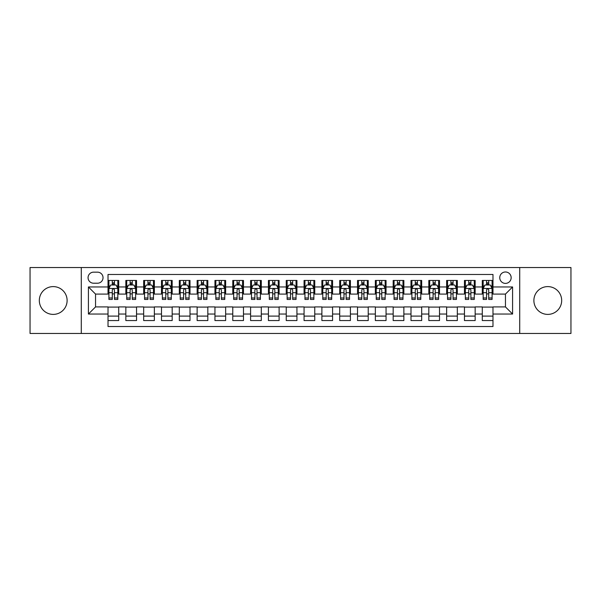 <?xml version="1.0" encoding="UTF-8"?>
<svg xmlns="http://www.w3.org/2000/svg" width="601" height="601" viewBox="0 0 601 601"><rect width="100%" height="100%" fill="white"/><g stroke="black" fill="none" stroke-linecap="round" stroke-linejoin="round"><path stroke-width="0.9" d="M547.781 286.602A13.898 13.898 0 0 0 533.883 300.5A13.898 13.898 0 0 0 547.781 314.398A13.898 13.898 0 0 0 561.68 300.5A13.898 13.898 0 0 0 547.781 286.602M53.219 286.602A13.898 13.898 0 0 0 39.32 300.5A13.898 13.898 0 0 0 53.219 314.398A13.898 13.898 0 0 0 67.117 300.5A13.898 13.898 0 0 0 53.219 286.602M505.456 271.983A5.702 5.702 0 0 0 499.754 277.685A5.702 5.702 0 0 0 505.456 283.394A5.702 5.702 0 0 0 511.158 277.685A5.702 5.702 0 0 0 505.456 271.983M519.715 333.472L570.95 333.472L570.95 267.528L519.715 267.528L519.715 333.472L81.285 333.472L81.285 267.528L30.05 267.528L30.05 333.472L81.285 333.472M492.978 280.449L482.287 280.449L482.287 286.955L475.158 286.955L475.158 294.084L482.287 294.084L482.287 286.955M475.158 286.955L475.158 280.449L464.46 280.449L464.46 286.955L457.331 286.955L457.331 294.084L464.46 294.084L464.46 286.955M457.331 286.955L457.331 280.449L446.641 280.449L446.641 286.955L439.511 286.955L439.511 294.084L446.641 294.084L446.641 286.955M439.511 286.955L439.511 280.449L428.821 280.449L428.821 286.955L421.692 286.955L421.692 294.084L428.821 294.084L428.821 286.955M421.692 286.955L421.692 280.449L410.994 280.449L410.994 286.955L403.864 286.955L403.864 294.084L410.994 294.084L410.994 286.955M403.864 286.955L403.864 280.449L393.174 280.449L393.174 286.955L386.045 286.955L386.045 294.084L393.174 294.084L393.174 286.955M386.045 286.955L386.045 280.449L375.355 280.449L375.355 286.955L368.225 286.955L368.225 294.084L375.355 294.084L375.355 286.955M368.225 286.955L368.225 280.449L357.527 280.449L357.527 286.955L350.406 286.955L350.406 294.084L357.527 294.084L357.527 286.955M350.406 286.955L350.406 280.449L339.708 280.449L339.708 286.955L332.578 286.955L332.578 294.084L339.708 294.084L339.708 286.955M332.578 286.955L332.578 280.449L321.888 280.449L321.888 286.955L314.759 286.955L314.759 294.084L321.888 294.084L321.888 286.955M314.759 286.955L314.759 280.449L304.061 280.449L304.061 286.955L296.939 286.955L296.939 294.084L304.061 294.084L304.061 286.955M296.939 286.955L296.939 280.449L286.241 280.449L286.241 286.955L279.112 286.955L279.112 294.084L286.241 294.084L286.241 286.955M279.112 286.955L279.112 280.449L268.422 280.449L268.422 286.955L261.292 286.955L261.292 294.084L268.422 294.084L268.422 286.955M261.292 286.955L261.292 280.449L250.594 280.449L250.594 286.955L243.473 286.955L243.473 294.084L250.594 294.084L250.594 286.955M243.473 286.955L243.473 280.449L232.775 280.449L232.775 286.955L225.645 286.955L225.645 294.084L232.775 294.084L232.775 286.955M225.645 286.955L225.645 280.449L214.955 280.449L214.955 286.955L207.826 286.955L207.826 294.084L214.955 294.084L214.955 286.955M207.826 286.955L207.826 280.449L197.136 280.449L197.136 286.955L190.006 286.955L190.006 294.084L197.136 294.084L197.136 286.955M190.006 286.955L190.006 280.449L179.308 280.449L179.308 286.955L172.179 286.955L172.179 294.084L179.308 294.084L179.308 286.955M172.179 286.955L172.179 280.449L161.489 280.449L161.489 286.955L154.359 286.955L154.359 294.084L161.489 294.084L161.489 286.955M154.359 286.955L154.359 280.449L143.669 280.449L143.669 286.955L136.54 286.955L136.54 294.084L143.669 294.084L143.669 286.955M136.54 286.955L136.54 280.449L125.842 280.449L125.842 294.084L118.713 294.084L118.713 280.449L108.022 280.449M108.022 320.551L118.713 320.551L118.713 306.916L125.842 306.916L125.842 320.551L136.54 320.551L136.54 306.916L143.669 306.916L143.669 314.045L136.54 314.045M143.669 314.045L143.669 320.551L154.359 320.551L154.359 306.916L161.489 306.916L161.489 314.045L154.359 314.045M161.489 314.045L161.489 320.551L172.179 320.551L172.179 306.916L179.308 306.916L179.308 314.045L172.179 314.045M179.308 314.045L179.308 320.551L190.006 320.551L190.006 306.916L197.136 306.916L197.136 314.045L190.006 314.045M197.136 314.045L197.136 320.551L207.826 320.551L207.826 306.916L214.955 306.916L214.955 314.045L207.826 314.045M214.955 314.045L214.955 320.551L225.645 320.551L225.645 306.916L232.775 306.916L232.775 314.045L225.645 314.045M232.775 314.045L232.775 320.551L243.473 320.551L243.473 306.916L250.594 306.916L250.594 314.045L243.473 314.045M250.594 314.045L250.594 320.551L261.292 320.551L261.292 306.916L268.422 306.916L268.422 314.045L261.292 314.045M268.422 314.045L268.422 320.551L279.112 320.551L279.112 306.916L286.241 306.916L286.241 314.045L279.112 314.045M286.241 314.045L286.241 320.551L296.939 320.551L296.939 306.916L304.061 306.916L304.061 314.045L296.939 314.045M304.061 314.045L304.061 320.551L314.759 320.551L314.759 306.916L321.888 306.916L321.888 314.045L314.759 314.045M321.888 314.045L321.888 320.551L332.578 320.551L332.578 306.916L339.708 306.916L339.708 314.045L332.578 314.045M339.708 314.045L339.708 320.551L350.406 320.551L350.406 306.916L357.527 306.916L357.527 314.045L350.406 314.045M357.527 314.045L357.527 320.551L368.225 320.551L368.225 306.916L375.355 306.916L375.355 314.045L368.225 314.045M375.355 314.045L375.355 320.551L386.045 320.551L386.045 306.916L393.174 306.916L393.174 314.045L386.045 314.045M393.174 314.045L393.174 320.551L403.864 320.551L403.864 306.916L410.994 306.916L410.994 314.045L403.864 314.045M410.994 314.045L410.994 320.551L421.692 320.551L421.692 306.916L428.821 306.916L428.821 314.045L421.692 314.045M428.821 314.045L428.821 320.551L439.511 320.551L439.511 306.916L446.641 306.916L446.641 314.045L439.511 314.045M446.641 314.045L446.641 320.551L457.331 320.551L457.331 306.916L464.46 306.916L464.46 314.045L457.331 314.045M464.46 314.045L464.46 320.551L475.158 320.551L475.158 306.916L482.287 306.916L482.287 314.045L475.158 314.045M93.583 283.214L97.505 283.214A5.522 5.522 0 0 0 103.034 277.685A5.522 5.522 0 0 0 97.505 272.163L93.583 272.163A5.522 5.522 0 0 0 88.062 277.685A5.522 5.522 0 0 0 93.583 283.214M519.715 267.528L81.285 267.528M492.978 286.955L492.978 274.477L108.022 274.477L108.022 294.084L95.544 294.084L95.544 306.916L108.022 306.916L108.022 326.523L492.978 326.523L492.978 306.916L505.456 306.916L505.456 294.084L492.978 294.084L492.978 286.955L512.585 286.955L512.585 314.045L492.978 314.045M108.022 314.045L88.415 314.045L88.415 286.955L108.022 286.955M482.287 314.045L482.287 320.551L492.978 320.551M108.022 284.904L108.916 284.904M112.297 284.904L114.438 284.904M117.826 284.904L118.713 284.904M108.022 293.904L108.916 293.904M112.297 293.904L114.438 293.904M117.826 293.904L118.713 293.904M108.022 307.096L118.713 307.096M108.022 316.096L118.713 316.096M125.842 293.904L126.736 293.904M130.124 293.904L132.258 293.904M135.646 293.904L136.54 293.904M125.842 284.904L126.736 284.904M130.124 284.904L132.258 284.904M135.646 284.904L136.54 284.904M125.842 307.096L136.54 307.096M125.842 316.096L136.54 316.096M143.669 307.096L154.359 307.096M143.669 316.096L154.359 316.096M143.669 284.904L144.556 284.904M147.944 284.904L150.085 284.904M153.465 284.904L154.359 284.904M143.669 293.904L144.556 293.904M147.944 293.904L150.085 293.904M153.465 293.904L154.359 293.904M161.489 307.096L172.179 307.096M161.489 316.096L172.179 316.096M161.489 284.904L162.375 284.904M165.763 284.904L167.904 284.904M171.293 284.904L172.179 284.904M161.489 293.904L162.375 293.904M165.763 293.904L167.904 293.904M171.293 293.904L172.179 293.904M179.308 307.096L190.006 307.096M179.308 316.096L190.006 316.096M179.308 284.904L180.202 284.904M183.59 284.904L185.724 284.904M189.112 284.904L190.006 284.904M179.308 293.904L180.202 293.904M183.59 293.904L185.724 293.904M189.112 293.904L190.006 293.904M197.136 307.096L207.826 307.096M197.136 316.096L207.826 316.096M197.136 284.904L198.022 284.904M201.41 284.904L203.551 284.904M206.932 284.904L207.826 284.904M197.136 293.904L198.022 293.904M201.41 293.904L203.551 293.904M206.932 293.904L207.826 293.904M214.955 307.096L225.645 307.096M214.955 316.096L225.645 316.096M214.955 284.904L215.842 284.904M219.23 284.904L221.371 284.904M224.759 284.904L225.645 284.904M214.955 293.904L215.842 293.904M219.23 293.904L221.371 293.904M224.759 293.904L225.645 293.904M232.775 307.096L243.473 307.096M232.775 316.096L243.473 316.096M232.775 284.904L233.669 284.904M237.057 284.904L239.19 284.904M242.579 284.904L243.473 284.904M232.775 293.904L233.669 293.904M237.057 293.904L239.19 293.904M242.579 293.904L243.473 293.904M250.594 307.096L261.292 307.096M250.594 316.096L261.292 316.096M250.594 284.904L251.488 284.904M254.877 284.904L257.018 284.904M260.398 284.904L261.292 284.904M250.594 293.904L251.488 293.904M254.877 293.904L257.018 293.904M260.398 293.904L261.292 293.904M268.422 307.096L279.112 307.096M268.422 316.096L279.112 316.096M268.422 284.904L269.308 284.904M272.696 284.904L274.837 284.904M278.225 284.904L279.112 284.904M268.422 293.904L269.308 293.904M272.696 293.904L274.837 293.904M278.225 293.904L279.112 293.904M286.241 307.096L296.939 307.096M286.241 316.096L296.939 316.096M286.241 284.904L287.135 284.904M290.516 284.904L292.657 284.904M296.045 284.904L296.939 284.904M286.241 293.904L287.135 293.904M290.516 293.904L292.657 293.904M296.045 293.904L296.939 293.904M304.061 307.096L314.759 307.096M304.061 316.096L314.759 316.096M304.061 284.904L304.955 284.904M308.343 284.904L310.484 284.904M313.865 284.904L314.759 284.904M304.061 293.904L304.955 293.904M308.343 293.904L310.484 293.904M313.865 293.904L314.759 293.904M321.888 307.096L332.578 307.096M321.888 316.096L332.578 316.096M321.888 284.904L322.775 284.904M326.163 284.904L328.304 284.904M331.692 284.904L332.578 284.904M321.888 293.904L322.775 293.904M326.163 293.904L328.304 293.904M331.692 293.904L332.578 293.904M339.708 307.096L350.406 307.096M339.708 316.096L350.406 316.096M339.708 284.904L340.602 284.904M343.982 284.904L346.123 284.904M349.512 284.904L350.406 284.904M339.708 293.904L340.602 293.904M343.982 293.904L346.123 293.904M349.512 293.904L350.406 293.904M357.527 307.096L368.225 307.096M357.527 316.096L368.225 316.096M357.527 284.904L358.421 284.904M361.81 284.904L363.943 284.904M367.331 284.904L368.225 284.904M357.527 293.904L358.421 293.904M361.81 293.904L363.943 293.904M367.331 293.904L368.225 293.904M375.355 307.096L386.045 307.096M375.355 316.096L386.045 316.096M375.355 284.904L376.241 284.904M379.629 284.904L381.77 284.904M385.158 284.904L386.045 284.904M375.355 293.904L376.241 293.904M379.629 293.904L381.77 293.904M385.158 293.904L386.045 293.904M393.174 307.096L403.864 307.096M393.174 316.096L403.864 316.096M393.174 284.904L394.068 284.904M397.449 284.904L399.59 284.904M402.978 284.904L403.864 284.904M393.174 293.904L394.068 293.904M397.449 293.904L399.59 293.904M402.978 293.904L403.864 293.904M410.994 307.096L421.692 307.096M410.994 316.096L421.692 316.096M410.994 284.904L411.888 284.904M415.276 284.904L417.41 284.904M420.798 284.904L421.692 284.904M410.994 293.904L411.888 293.904M415.276 293.904L417.41 293.904M420.798 293.904L421.692 293.904M428.821 307.096L439.511 307.096M428.821 316.096L439.511 316.096M428.821 284.904L429.707 284.904M433.096 284.904L435.237 284.904M438.625 284.904L439.511 284.904M428.821 293.904L429.707 293.904M433.096 293.904L435.237 293.904M438.625 293.904L439.511 293.904M446.641 307.096L457.331 307.096M446.641 316.096L457.331 316.096M446.641 284.904L447.535 284.904M450.915 284.904L453.056 284.904M456.444 284.904L457.331 284.904M446.641 293.904L447.535 293.904M450.915 293.904L453.056 293.904M456.444 293.904L457.331 293.904M464.46 307.096L475.158 307.096M464.46 316.096L475.158 316.096M464.46 284.904L465.354 284.904M468.742 284.904L470.876 284.904M474.264 284.904L475.158 284.904M464.46 293.904L465.354 293.904M468.742 293.904L470.876 293.904M474.264 293.904L475.158 293.904M482.287 307.096L492.978 307.096M482.287 316.096L492.978 316.096M482.287 284.904L483.174 284.904M486.562 284.904L488.703 284.904M492.084 284.904L492.978 284.904M482.287 293.904L483.174 293.904M486.562 293.904L488.703 293.904M492.084 293.904L492.978 293.904M95.544 294.084L88.415 286.955M95.544 306.916L88.415 314.045M512.585 286.955L505.456 294.084M512.585 314.045L505.456 306.916M114.438 282.77L112.297 282.77M117.826 297.976L114.438 297.976L114.438 299.433L117.826 299.433L117.826 288.563L116.038 284.994L110.697 284.994L108.916 288.563L108.916 299.433L112.297 299.433L112.297 297.976L108.916 297.976M108.916 288.563L108.916 280.449M117.826 288.563L117.826 280.449M112.297 284.994L112.297 280.449M114.438 280.449L114.438 284.994M114.438 297.976L114.438 289.892C113.724 288.525 113.011 288.525 112.297 289.892L112.297 297.976M132.258 282.77L130.124 282.77M135.646 297.976L132.258 297.976L132.258 299.433L135.646 299.433L135.646 288.563L133.865 284.994L128.516 284.994L126.736 288.563L126.736 299.433L130.124 299.433L130.124 297.976L126.736 297.976M126.736 288.563L126.736 280.449M135.646 288.563L135.646 280.449M130.124 284.994L130.124 280.449M132.258 280.449L132.258 284.994M132.258 297.976L132.258 289.892C131.551 288.525 130.838 288.525 130.124 289.892L130.124 297.976M150.085 282.77L147.944 282.77M153.465 297.976L150.085 297.976L150.085 299.433L153.465 299.433L153.465 288.563L151.685 284.994L146.336 284.994L144.556 288.563L144.556 299.433L147.944 299.433L147.944 297.976L144.556 297.976M144.556 288.563L144.556 280.449M153.465 288.563L153.465 280.449M147.944 284.994L147.944 280.449M150.085 280.449L150.085 284.994M150.085 297.976L150.085 289.892C149.371 288.525 148.657 288.525 147.944 289.892L147.944 297.976M167.904 282.77L165.763 282.77M171.293 297.976L167.904 297.976L167.904 299.433L171.293 299.433L171.293 288.563L169.505 284.994L164.163 284.994L162.375 288.563L162.375 299.433L165.763 299.433L165.763 297.976L162.375 297.976M162.375 288.563L162.375 280.449M171.293 288.563L171.293 280.449M165.763 284.994L165.763 280.449M167.904 280.449L167.904 284.994M167.904 297.976L167.904 289.892C167.191 288.525 166.477 288.525 165.763 289.892L165.763 297.976M185.724 282.77L183.59 282.77M189.112 297.976L185.724 297.976L185.724 299.433L189.112 299.433L189.112 288.563L187.332 284.994L181.983 284.994L180.202 288.563L180.202 299.433L183.59 299.433L183.59 297.976L180.202 297.976M180.202 288.563L180.202 280.449M189.112 288.563L189.112 280.449M183.59 284.994L183.59 280.449M185.724 280.449L185.724 284.994M185.724 297.976L185.724 289.892C185.01 288.525 184.304 288.525 183.59 289.892L183.59 297.976M203.551 282.77L201.41 282.77M206.932 297.976L203.551 297.976L203.551 299.433L206.932 299.433L206.932 288.563L205.151 284.994L199.802 284.994L198.022 288.563L198.022 299.433L201.41 299.433L201.41 297.976L198.022 297.976M198.022 288.563L198.022 280.449M206.932 288.563L206.932 280.449M201.41 284.994L201.41 280.449M203.551 280.449L203.551 284.994M203.551 297.976L203.551 289.892C202.838 288.525 202.124 288.525 201.41 289.892L201.41 297.976M221.371 282.77L219.23 282.77M224.759 297.976L221.371 297.976L221.371 299.433L224.759 299.433L224.759 288.563L222.971 284.994L217.63 284.994L215.842 288.563L215.842 299.433L219.23 299.433L219.23 297.976L215.842 297.976M215.842 288.563L215.842 280.449M224.759 288.563L224.759 280.449M219.23 284.994L219.23 280.449M221.371 280.449L221.371 284.994M221.371 297.976L221.371 289.892C220.657 288.525 219.943 288.525 219.23 289.892L219.23 297.976M239.19 282.77L237.057 282.77M242.579 297.976L239.19 297.976L239.19 299.433L242.579 299.433L242.579 288.563L240.798 284.994L235.449 284.994L233.669 288.563L233.669 299.433L237.057 299.433L237.057 297.976L233.669 297.976M233.669 288.563L233.669 280.449M242.579 288.563L242.579 280.449M237.057 284.994L237.057 280.449M239.19 280.449L239.19 284.994M239.19 297.976L239.19 289.892C238.477 288.525 237.771 288.525 237.057 289.892L237.057 297.976M257.018 282.77L254.877 282.77M260.398 297.976L257.018 297.976L257.018 299.433L260.398 299.433L260.398 288.563L258.618 284.994L253.269 284.994L251.488 288.563L251.488 299.433L254.877 299.433L254.877 297.976L251.488 297.976M251.488 288.563L251.488 280.449M260.398 288.563L260.398 280.449M254.877 284.994L254.877 280.449M257.018 280.449L257.018 284.994M257.018 297.976L257.018 289.892C256.304 288.525 255.59 288.525 254.877 289.892L254.877 297.976M274.837 282.77L272.696 282.77M278.225 297.976L274.837 297.976L274.837 299.433L278.225 299.433L278.225 288.563L276.437 284.994L271.096 284.994L269.308 288.563L269.308 299.433L272.696 299.433L272.696 297.976L269.308 297.976M269.308 288.563L269.308 280.449M278.225 288.563L278.225 280.449M272.696 284.994L272.696 280.449M274.837 280.449L274.837 284.994M274.837 297.976L274.837 289.892C274.124 288.525 273.41 288.525 272.696 289.892L272.696 297.976M292.657 282.77L290.516 282.77M296.045 297.976L292.657 297.976L292.657 299.433L296.045 299.433L296.045 288.563L294.265 284.994L288.916 284.994L287.135 288.563L287.135 299.433L290.516 299.433L290.516 297.976L287.135 297.976M287.135 288.563L287.135 280.449M296.045 288.563L296.045 280.449M290.516 284.994L290.516 280.449M292.657 280.449L292.657 284.994M292.657 297.976L292.657 289.892C291.943 288.525 291.237 288.525 290.516 289.892L290.516 297.976M310.484 282.77L308.343 282.77M313.865 297.976L310.484 297.976L310.484 299.433L313.865 299.433L313.865 288.563L312.084 284.994L306.735 284.994L304.955 288.563L304.955 299.433L308.343 299.433L308.343 297.976L304.955 297.976M304.955 288.563L304.955 280.449M313.865 288.563L313.865 280.449M308.343 284.994L308.343 280.449M310.484 280.449L310.484 284.994M310.484 297.976L310.484 289.892C309.77 288.525 309.057 288.525 308.343 289.892L308.343 297.976M328.304 282.77L326.163 282.77M331.692 297.976L328.304 297.976L328.304 299.433L331.692 299.433L331.692 288.563L329.904 284.994L324.563 284.994L322.775 288.563L322.775 299.433L326.163 299.433L326.163 297.976L322.775 297.976M322.775 288.563L322.775 280.449M331.692 288.563L331.692 280.449M326.163 284.994L326.163 280.449M328.304 280.449L328.304 284.994M328.304 297.976L328.304 289.892C327.59 288.525 326.876 288.525 326.163 289.892L326.163 297.976M346.123 282.77L343.982 282.77M349.512 297.976L346.123 297.976L346.123 299.433L349.512 299.433L349.512 288.563L347.731 284.994L342.382 284.994L340.602 288.563L340.602 299.433L343.982 299.433L343.982 297.976L340.602 297.976M340.602 288.563L340.602 280.449M349.512 288.563L349.512 280.449M343.982 284.994L343.982 280.449M346.123 280.449L346.123 284.994M346.123 297.976L346.123 289.892C345.41 288.525 344.696 288.525 343.982 289.892L343.982 297.976M363.943 282.77L361.81 282.77M367.331 297.976L363.943 297.976L363.943 299.433L367.331 299.433L367.331 288.563L365.551 284.994L360.202 284.994L358.421 288.563L358.421 299.433L361.81 299.433L361.81 297.976L358.421 297.976M358.421 288.563L358.421 280.449M367.331 288.563L367.331 280.449M361.81 284.994L361.81 280.449M363.943 280.449L363.943 284.994M363.943 297.976L363.943 289.892C363.237 288.525 362.523 288.525 361.81 289.892L361.81 297.976M381.77 282.77L379.629 282.77M385.158 297.976L381.77 297.976L381.77 299.433L385.158 299.433L385.158 288.563L383.37 284.994L378.029 284.994L376.241 288.563L376.241 299.433L379.629 299.433L379.629 297.976L376.241 297.976M376.241 288.563L376.241 280.449M385.158 288.563L385.158 280.449M379.629 284.994L379.629 280.449M381.77 280.449L381.77 284.994M381.77 297.976L381.77 289.892C381.057 288.525 380.343 288.525 379.629 289.892L379.629 297.976M399.59 282.77L397.449 282.77M402.978 297.976L399.59 297.976L399.59 299.433L402.978 299.433L402.978 288.563L401.198 284.994L395.849 284.994L394.068 288.563L394.068 299.433L397.449 299.433L397.449 297.976L394.068 297.976M394.068 288.563L394.068 280.449M402.978 288.563L402.978 280.449M397.449 284.994L397.449 280.449M399.59 280.449L399.59 284.994M399.59 297.976L399.59 289.892C398.876 288.525 398.162 288.525 397.449 289.892L397.449 297.976M417.41 282.77L415.276 282.77M420.798 297.976L417.41 297.976L417.41 299.433L420.798 299.433L420.798 288.563L419.017 284.994L413.668 284.994L411.888 288.563L411.888 299.433L415.276 299.433L415.276 297.976L411.888 297.976M411.888 288.563L411.888 280.449M420.798 288.563L420.798 280.449M415.276 284.994L415.276 280.449M417.41 280.449L417.41 284.994M417.41 297.976L417.41 289.892C416.703 288.525 415.99 288.525 415.276 289.892L415.276 297.976M435.237 282.77L433.096 282.77M438.625 297.976L435.237 297.976L435.237 299.433L438.625 299.433L438.625 288.563L436.837 284.994L431.495 284.994L429.707 288.563L429.707 299.433L433.096 299.433L433.096 297.976L429.707 297.976M429.707 288.563L429.707 280.449M438.625 288.563L438.625 280.449M433.096 284.994L433.096 280.449M435.237 280.449L435.237 284.994M435.237 297.976L435.237 289.892C434.523 288.525 433.809 288.525 433.096 289.892L433.096 297.976M453.056 282.77L450.915 282.77M456.444 297.976L453.056 297.976L453.056 299.433L456.444 299.433L456.444 288.563L454.664 284.994L449.315 284.994L447.535 288.563L447.535 299.433L450.915 299.433L450.915 297.976L447.535 297.976M447.535 288.563L447.535 280.449M456.444 288.563L456.444 280.449M450.915 284.994L450.915 280.449M453.056 280.449L453.056 284.994M453.056 297.976L453.056 289.892C452.343 288.525 451.629 288.525 450.915 289.892L450.915 297.976M470.876 282.77L468.742 282.77M474.264 297.976L470.876 297.976L470.876 299.433L474.264 299.433L474.264 288.563L472.484 284.994L467.135 284.994L465.354 288.563L465.354 299.433L468.742 299.433L468.742 297.976L465.354 297.976M465.354 288.563L465.354 280.449M474.264 288.563L474.264 280.449M468.742 284.994L468.742 280.449M470.876 280.449L470.876 284.994M470.876 297.976L470.876 289.892C470.17 288.525 469.456 288.525 468.742 289.892L468.742 297.976M488.703 282.77L486.562 282.77M492.084 297.976L488.703 297.976L488.703 299.433L492.084 299.433L492.084 288.563L490.303 284.994L484.962 284.994L483.174 288.563L483.174 299.433L486.562 299.433L486.562 297.976L483.174 297.976M483.174 288.563L483.174 280.449M492.084 288.563L492.084 280.449M486.562 284.994L486.562 280.449M488.703 280.449L488.703 284.994M488.703 297.976L488.703 289.892C487.989 288.525 487.276 288.525 486.562 289.892L486.562 297.976M125.842 314.045L118.713 314.045M125.842 286.955L118.713 286.955M117.781 288.472L108.954 288.472M108.916 285.978L110.201 285.978M116.534 285.978L117.826 285.978M112.297 292.687L108.916 292.687M117.826 292.687L114.438 292.687M114.438 283.905L112.297 283.905M135.601 288.472L126.781 288.472M126.736 285.978L128.028 285.978M134.354 285.978L135.646 285.978M130.124 292.687L126.736 292.687M135.646 292.687L132.258 292.687M132.258 283.905L130.124 283.905M153.42 288.472L144.601 288.472M144.556 285.978L145.848 285.978M152.173 285.978L153.465 285.978M147.944 292.687L144.556 292.687M153.465 292.687L150.085 292.687M150.085 283.905L147.944 283.905M171.247 288.472L162.42 288.472M162.375 285.978L163.667 285.978M170 285.978L171.293 285.978M165.763 292.687L162.375 292.687M171.293 292.687L167.904 292.687M167.904 283.905L165.763 283.905M189.067 288.472L180.247 288.472M180.202 285.978L181.494 285.978M187.82 285.978L189.112 285.978M183.59 292.687L180.202 292.687M189.112 292.687L185.724 292.687M185.724 283.905L183.59 283.905M206.887 288.472L198.067 288.472M198.022 285.978L199.314 285.978M205.64 285.978L206.932 285.978M201.41 292.687L198.022 292.687M206.932 292.687L203.551 292.687M203.551 283.905L201.41 283.905M224.714 288.472L215.887 288.472M215.842 285.978L217.134 285.978M223.467 285.978L224.759 285.978M219.23 292.687L215.842 292.687M224.759 292.687L221.371 292.687M221.371 283.905L219.23 283.905M242.534 288.472L233.714 288.472M233.669 285.978L234.961 285.978M241.286 285.978L242.579 285.978M237.057 292.687L233.669 292.687M242.579 292.687L239.19 292.687M239.19 283.905L237.057 283.905M260.353 288.472L251.534 288.472M251.488 285.978L252.781 285.978M259.106 285.978L260.398 285.978M254.877 292.687L251.488 292.687M260.398 292.687L257.018 292.687M257.018 283.905L254.877 283.905M278.18 288.472L269.353 288.472M269.308 285.978L270.6 285.978M276.933 285.978L278.225 285.978M272.696 292.687L269.308 292.687M278.225 292.687L274.837 292.687M274.837 283.905L272.696 283.905M296 288.472L287.18 288.472M287.135 285.978L288.427 285.978M294.753 285.978L296.045 285.978M290.516 292.687L287.135 292.687M296.045 292.687L292.657 292.687M292.657 283.905L290.516 283.905M313.82 288.472L305 288.472M304.955 285.978L306.247 285.978M312.573 285.978L313.865 285.978M308.343 292.687L304.955 292.687M313.865 292.687L310.484 292.687M310.484 283.905L308.343 283.905M331.647 288.472L322.82 288.472M322.775 285.978L324.067 285.978M330.4 285.978L331.692 285.978M326.163 292.687L322.775 292.687M331.692 292.687L328.304 292.687M328.304 283.905L326.163 283.905M349.466 288.472L340.647 288.472M340.602 285.978L341.894 285.978M348.219 285.978L349.512 285.978M343.982 292.687L340.602 292.687M349.512 292.687L346.123 292.687M346.123 283.905L343.982 283.905M367.286 288.472L358.466 288.472M358.421 285.978L359.714 285.978M366.039 285.978L367.331 285.978M361.81 292.687L358.421 292.687M367.331 292.687L363.943 292.687M363.943 283.905L361.81 283.905M385.113 288.472L376.286 288.472M376.241 285.978L377.533 285.978M383.866 285.978L385.158 285.978M379.629 292.687L376.241 292.687M385.158 292.687L381.77 292.687M381.77 283.905L379.629 283.905M402.933 288.472L394.113 288.472M394.068 285.978L395.36 285.978M401.686 285.978L402.978 285.978M397.449 292.687L394.068 292.687M402.978 292.687L399.59 292.687M399.59 283.905L397.449 283.905M420.753 288.472L411.933 288.472M411.888 285.978L413.18 285.978M419.506 285.978L420.798 285.978M415.276 292.687L411.888 292.687M420.798 292.687L417.41 292.687M417.41 283.905L415.276 283.905M438.58 288.472L429.753 288.472M429.707 285.978L431 285.978M437.333 285.978L438.625 285.978M433.096 292.687L429.707 292.687M438.625 292.687L435.237 292.687M435.237 283.905L433.096 283.905M456.399 288.472L447.58 288.472M447.535 285.978L448.827 285.978M455.152 285.978L456.444 285.978M450.915 292.687L447.535 292.687M456.444 292.687L453.056 292.687M453.056 283.905L450.915 283.905M474.219 288.472L465.399 288.472M465.354 285.978L466.646 285.978M472.972 285.978L474.264 285.978M468.742 292.687L465.354 292.687M474.264 292.687L470.876 292.687M470.876 283.905L468.742 283.905M492.046 288.472L483.219 288.472M483.174 285.978L484.466 285.978M490.799 285.978L492.084 285.978M486.562 292.687L483.174 292.687M492.084 292.687L488.703 292.687M488.703 283.905L486.562 283.905"/></g></svg>
